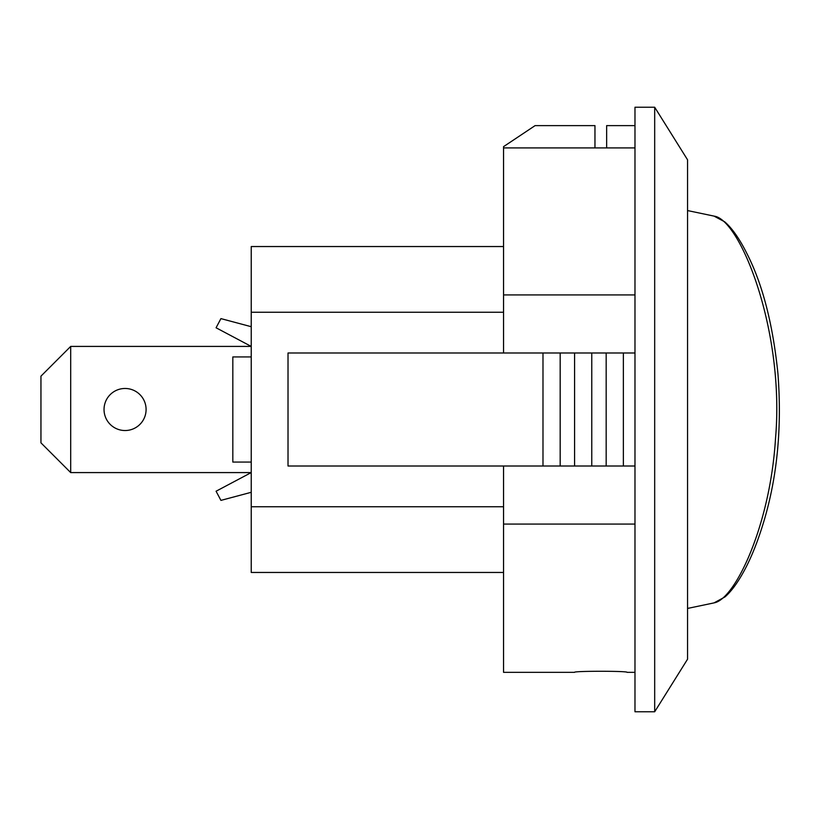 <?xml version="1.0" encoding="UTF-8"?>
<svg xmlns="http://www.w3.org/2000/svg" width="819" height="819" viewBox="0 0 819 819"><rect width="100%" height="100%" fill="white"/><g stroke="black" fill="none" stroke-linecap="round" stroke-linejoin="round"><path stroke-width="1.23" d="M714.096 216.144C740.018 219.031 784.848 330.62 775.542 438.104C770.208 526.095 734.766 599.641 714.076 602.856L724.958 596.938C730.947 591.717 736.946 583.732 742.956 572.972C750.931 558.824 758.107 540.929 764.475 519.297C777.487 474.836 781.971 426.238 777.927 373.515C772.88 324.232 762.612 284.398 747.133 253.992C739.68 239.015 732.206 228.286 724.692 221.816L714.096 216.144M70.69 346.417L70.69 472.583L40.95 442.844L40.95 376.156L70.69 346.417L251.228 346.417L216.073 327.774L220.925 318.611L251.228 326.699M251.228 492.301L220.925 500.389L216.073 491.226L251.228 472.583L70.69 472.583M125.061 388.472A21.028 21.028 0 0 1 143.274 420.014A21.028 21.028 0 0 1 106.849 420.014A21.028 21.028 0 0 1 125.061 388.472M251.228 356.93L232.821 356.93L232.821 462.07L251.228 462.07M477.272 572.461L423.556 572.461M318.499 572.461L273.986 572.461M401.709 572.461L385.616 572.461M503.552 506.756L251.228 506.756L251.228 572.461L503.552 572.461M634.981 125.624L606.644 125.624L606.644 147.911L594.963 147.911L594.963 125.624L535.094 125.624L503.552 146.652L503.552 147.911L594.963 147.911M634.981 524.068L503.552 524.068L503.552 672.348L574.518 672.348C572.911 670.915 628.705 670.915 627.088 672.348L634.981 672.348M503.552 352.989L503.552 147.911M503.552 294.932L634.981 294.932M634.981 147.911L606.644 147.911M634.981 711.772L634.981 107.228L654.688 107.228L654.688 711.772L634.981 711.772M634.981 352.989L288.022 352.989L288.022 466.011L634.981 466.011M542.987 352.989L542.987 466.011M560.176 352.989L560.176 466.011M574.58 352.989L574.58 466.011M591.768 352.989L591.768 466.011M606.173 352.989L606.173 466.011M623.361 352.989L623.361 466.011M503.552 524.068L503.552 466.011M654.688 711.772L687.55 659.203L687.55 159.797L654.688 107.228M503.552 246.539L251.228 246.539L251.228 312.244L503.552 312.244M251.228 506.756L251.228 312.244M714.055 216.114L687.55 210.565M714.055 602.886L687.55 608.435"/></g></svg>
